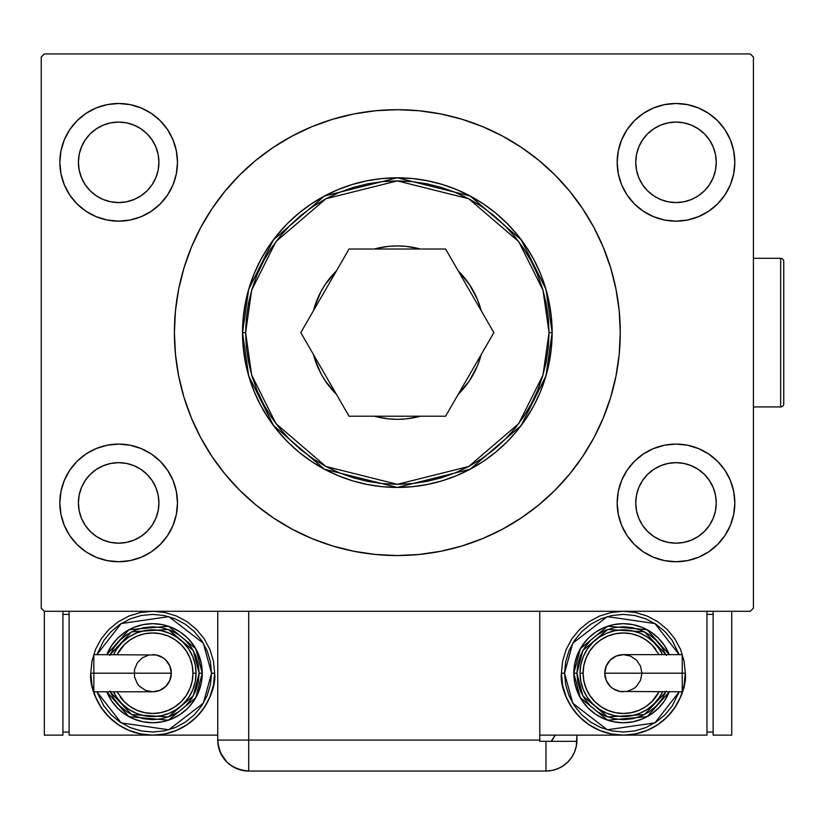 <?xml version="1.0" encoding="UTF-8"?>
<svg xmlns="http://www.w3.org/2000/svg" width="825" height="825" viewBox="0 0 825 825"><rect width="100%" height="100%" fill="white"/><g stroke="black" fill="none" stroke-linecap="round" stroke-linejoin="round"><path stroke-width="1.24" d="M177.488 502.91A58.833 58.833 0 0 1 118.656 561.743A58.833 58.833 0 0 1 59.833 502.91L60.957 491.432L64.309 480.397L69.743 470.229L77.055 461.309L85.975 453.998L96.143 448.563L107.178 445.211L118.656 444.087L130.133 445.211L141.168 448.563L151.346 453.998L160.256 461.309L167.578 470.229L173.013 480.397L176.354 491.432L177.488 502.91L176.354 514.388L173.013 525.422L167.578 535.6L160.256 544.51L151.346 551.832L141.168 557.267L130.133 560.608L118.656 561.743L107.178 560.608L96.143 557.267L85.975 551.832L77.055 544.51L69.743 535.6L64.309 525.422L60.957 514.388L59.833 502.91A58.833 58.833 0 0 1 118.656 444.087A58.833 58.833 0 0 1 177.488 502.91M177.488 162.319A58.833 58.833 0 0 1 118.656 221.152A58.833 58.833 0 0 1 59.833 162.319L60.957 150.841L64.309 139.807L69.743 129.628L77.055 120.718L85.975 113.396L96.143 107.962L107.178 104.62L118.656 103.486L130.133 104.62L141.168 107.962L151.346 113.396L160.256 120.718L167.578 129.628L173.013 139.807L176.354 150.841L177.488 162.319L176.354 173.797L173.013 184.831L167.578 194.999L160.256 203.919L151.346 211.231L141.168 216.666L130.133 220.017L118.656 221.152L107.178 220.017L96.143 216.666L85.975 211.231L77.055 203.919L69.743 194.999L64.309 184.831L60.957 173.797L59.833 162.319A58.833 58.833 0 0 1 118.656 103.486A58.833 58.833 0 0 1 177.488 162.319M734.827 502.91A58.833 58.833 0 0 1 675.995 561.743A58.833 58.833 0 0 1 617.172 502.91L618.296 491.432L621.648 480.397L627.083 470.229L634.394 461.309L643.314 453.998L653.482 448.563L664.517 445.211L675.995 444.087L687.472 445.211L698.507 448.563L708.685 453.998L717.595 461.309L724.917 470.229L730.352 480.397L733.693 491.432L734.827 502.91L733.693 514.388L730.352 525.422L724.917 535.6L717.595 544.51L708.685 551.832L698.507 557.267L687.472 560.608L675.995 561.743L664.517 560.608L653.482 557.267L643.314 551.832L634.394 544.51L627.083 535.6L621.648 525.422L618.296 514.388L617.172 502.91A58.833 58.833 0 0 1 675.995 444.087A58.833 58.833 0 0 1 734.827 502.91L733.693 514.388L730.352 525.422M734.827 162.319A58.833 58.833 0 0 1 675.995 221.152A58.833 58.833 0 0 1 617.172 162.319L618.296 150.841L621.648 139.807L627.083 129.628L634.394 120.718L643.314 113.396L653.482 107.962L664.517 104.62L675.995 103.486L687.472 104.62L698.507 107.962L708.685 113.396L717.595 120.718L724.917 129.628L730.352 139.807L733.693 150.841L734.827 162.319L733.693 173.797L730.352 184.831L724.917 194.999L717.595 203.919L708.685 211.231L698.507 216.666L687.472 220.017L675.995 221.152L664.517 220.017L653.482 216.666L643.314 211.231L634.394 203.919L627.083 194.999L621.648 184.831L618.296 173.797L617.172 162.319A58.833 58.833 0 0 1 675.995 103.486A58.833 58.833 0 0 1 734.827 162.319L733.693 173.797L730.352 184.831M242.509 332.619L248.707 375.963L273.477 425.504L324.472 469.219L397.33 487.431L470.178 469.219L521.183 425.504L545.954 375.963L552.142 332.619L549.048 332.619L542.984 375.097L518.708 423.648L468.724 466.486L397.33 484.337L325.927 466.486L275.952 423.648L251.677 375.097L245.613 332.619L242.509 332.619L243.262 317.439L245.489 302.414L249.181 287.677L254.296 273.374L260.793 259.638L268.599 246.603L277.654 234.403L287.853 223.142L299.114 212.943L311.314 203.888L324.349 196.082L338.085 189.585L352.388 184.46L367.125 180.768L382.15 178.54L397.33 177.798L412.5 178.54L427.536 180.768L442.272 184.46L456.576 189.585L470.312 196.082L483.337 203.888L495.547 212.943L506.798 223.142L517.007 234.403L526.051 246.603L533.868 259.638L540.365 273.374L545.48 287.677L549.172 302.414L551.399 317.439L552.142 332.619A154.822 154.822 0 0 1 397.33 487.431A154.822 154.822 0 0 1 242.509 332.619A154.822 154.822 0 0 1 397.33 177.798A154.822 154.822 0 0 1 552.142 332.619L551.399 347.789L549.172 362.814L545.48 377.551L540.365 391.865L533.868 405.591L526.051 418.626L517.007 430.825L506.798 442.087L495.547 452.286L483.337 461.34L470.312 469.147L456.576 475.643L442.272 480.769L427.536 484.461L412.5 486.688L397.33 487.431L382.15 486.688L367.125 484.461L352.388 480.769L338.085 475.643L324.349 469.147L311.314 461.34L299.114 452.286L287.853 442.087L277.654 430.825L268.599 418.626L260.793 405.591L254.296 391.865L249.181 377.551L245.489 362.814L243.262 347.789L242.509 332.619L245.613 332.619L246.335 347.49L248.521 362.216L252.141 376.654L257.153 390.679L263.526 404.137L271.177 416.903L280.046 428.866L290.049 439.9L301.073 449.893L313.036 458.762L325.803 466.424L339.271 472.787L353.286 477.799L367.733 481.418L382.46 483.605L397.33 484.337L412.201 483.605L426.927 481.418L441.375 477.799L455.39 472.787L468.847 466.424L481.614 458.762L493.577 449.893L504.611 439.9L514.614 428.866L523.483 416.903L531.135 404.137L537.498 390.679L542.52 376.654L546.129 362.216L548.316 347.49L549.048 332.619L548.316 317.738L546.129 303.012L542.52 288.575L537.498 274.55L531.135 261.092L523.483 248.325L514.614 236.362L504.611 225.328L493.577 215.335L481.614 206.467L468.847 198.804L455.39 192.442L441.375 187.43L426.927 183.81L412.201 181.624L397.33 180.892L382.46 181.624L367.733 183.81L353.286 187.43L339.271 192.442L325.803 198.804L313.036 206.467L301.073 215.335L290.049 225.328L280.046 236.362L271.177 248.325L263.526 261.092L257.153 274.55L252.141 288.575L248.521 303.012L246.335 317.738L245.613 332.619L251.677 290.132L275.952 241.581L325.927 198.743L397.33 180.892L468.724 198.743L518.708 241.581L542.984 290.132L549.048 332.619L552.142 332.619L545.954 289.266L521.183 239.724L470.178 196.01L397.33 177.798L324.472 196.01L273.477 239.724L248.707 289.266L242.509 332.619M620.266 332.423A222.936 222.936 0 0 0 619.214 310.984M619.173 310.54A222.936 222.936 0 0 0 603.374 247.479M603.219 247.118A222.936 222.936 0 0 0 593.969 227.576M593.907 227.473A222.936 222.936 0 0 0 521.245 147.293M521.122 147.211A222.936 222.936 0 0 0 440.942 113.984M440.694 113.943A222.936 222.936 0 0 0 353.956 113.943M353.708 113.984A222.936 222.936 0 0 0 273.529 147.211M273.415 147.293A222.936 222.936 0 0 0 200.743 227.473M200.692 227.576A222.936 222.936 0 0 0 191.441 247.118M191.287 247.479A222.936 222.936 0 0 0 175.488 310.54M175.447 310.984A222.936 222.936 0 0 0 174.395 332.423M174.395 332.619A222.936 222.936 0 0 1 397.33 109.684A222.936 222.936 0 0 1 620.266 332.619L619.193 354.461L615.976 376.107L610.665 397.33L603.292 417.924L593.938 437.704L582.687 456.472L569.663 474.045L554.967 490.256L538.756 504.941L521.183 517.976L502.415 529.227L482.646 538.581L462.041 545.954L440.818 551.265L419.183 554.472L397.33 555.555L375.478 554.472L353.832 551.265L332.609 545.954L312.015 538.581L292.236 529.227L273.467 517.976L255.894 504.941L239.693 490.256L224.998 474.045L211.963 456.472L200.712 437.704L191.359 417.924L183.996 397.33L178.674 376.107L175.467 354.461L174.395 332.619L175.467 310.767L178.674 289.121L183.996 267.898L191.359 247.304L200.712 227.525L211.963 208.756L224.998 191.183L239.693 174.972L255.894 160.287L273.467 147.252L292.236 136.001L312.015 126.648L332.609 119.274L353.832 113.963L375.478 110.756L397.33 109.684L419.183 110.756L440.818 113.963L462.041 119.274L482.646 126.648L502.415 136.001L521.183 147.252L538.756 160.287L554.967 174.972L569.663 191.183L582.687 208.756L593.938 227.525L603.292 247.304L610.665 267.898L615.976 289.121L619.193 310.767L620.266 332.619A222.936 222.936 0 0 1 397.33 555.555A222.936 222.936 0 0 1 174.395 332.619M635.745 162.319A40.25 40.25 0 0 1 675.995 122.069A40.25 40.25 0 0 1 716.255 162.319A40.25 40.25 0 0 1 675.995 202.568A40.25 40.25 0 0 1 635.745 162.319L636.518 154.461L638.808 146.912L642.531 139.951L647.532 133.856L653.637 128.844L660.598 125.132L668.147 122.843L675.995 122.069L683.853 122.843L691.402 125.132L698.363 128.844L704.457 133.856L709.469 139.951L713.182 146.912L715.481 154.461L716.255 162.319L715.481 170.167L713.182 177.715L709.469 184.676L704.457 190.781L698.363 195.783L691.402 199.506L683.853 201.795L675.995 202.568L668.147 201.795L660.598 199.506L653.637 195.783L647.532 190.781L642.531 184.676L638.808 177.715L636.518 170.167L635.745 162.319M635.745 502.91A40.25 40.25 0 0 1 675.995 462.66A40.25 40.25 0 0 1 716.255 502.91A40.25 40.25 0 0 1 675.995 543.17A40.25 40.25 0 0 1 635.745 502.91L636.518 495.062L638.808 487.513L642.531 480.552L647.532 474.447L653.637 469.446L660.598 465.723L668.147 463.433L675.995 462.66L683.853 463.433L691.402 465.723L698.363 469.446L704.457 474.447L709.469 480.552L713.182 487.513L715.481 495.062L716.255 502.91L715.481 510.768L713.182 518.317L709.469 525.278L704.457 531.372L698.363 536.384L691.402 540.097L683.853 542.396L675.995 543.17L668.147 542.396L660.598 540.097L653.637 536.384L647.532 531.372L642.531 525.278L638.808 518.317L636.518 510.768L635.745 502.91M78.406 162.319A40.25 40.25 0 0 1 118.656 122.069A40.25 40.25 0 0 1 158.916 162.319A40.25 40.25 0 0 1 118.656 202.568A40.25 40.25 0 0 1 78.406 162.319L79.179 154.461L81.469 146.912L85.192 139.951L90.193 133.856L96.298 128.844L103.259 125.132L110.808 122.843L118.656 122.069L126.514 122.843L134.062 125.132L141.023 128.844L147.118 133.856L152.13 139.951L155.843 146.912L158.142 154.461L158.916 162.319L158.142 170.167L155.843 177.715L152.13 184.676L147.118 190.781L141.023 195.783L134.062 199.506L126.514 201.795L118.656 202.568L110.808 201.795L103.259 199.506L96.298 195.783L90.193 190.781L85.192 184.676L81.469 177.715L79.179 170.167L78.406 162.319M78.406 502.91A40.25 40.25 0 0 1 118.656 462.66A40.25 40.25 0 0 1 158.916 502.91A40.25 40.25 0 0 1 118.656 543.17A40.25 40.25 0 0 1 78.406 502.91L79.179 495.062L81.469 487.513L85.192 480.552L90.193 474.447L96.298 469.446L103.259 465.723L110.808 463.433L118.656 462.66L126.514 463.433L134.062 465.723L141.023 469.446L147.118 474.447L152.13 480.552L155.843 487.513L158.142 495.062L158.916 502.91L158.142 510.768L155.843 518.317L152.13 525.278L147.118 531.372L141.023 536.384L134.062 540.097L126.514 542.396L118.656 543.17L110.808 542.396L103.259 540.097L96.298 536.384L90.193 531.372L85.192 525.278L81.469 518.317L79.179 510.768L78.406 502.91M750.307 53.945L44.344 53.945L41.25 57.038L41.25 608.19L44.344 611.284L750.307 611.284L753.411 608.19L753.411 57.038L750.307 53.945L44.344 53.945L41.25 57.038L41.25 608.19L44.344 611.284L750.307 611.284L753.411 608.19L753.411 57.038L750.307 53.945M59.833 162.319L60.957 150.841L64.309 139.807M69.743 129.628L77.055 120.718M77.055 203.919L69.743 194.999M64.309 184.831L60.957 173.797M717.595 120.718L724.917 129.628M730.352 139.807L733.693 150.841M724.917 194.999L717.595 203.919M717.595 461.309L724.917 470.229M730.352 480.397L733.693 491.432M724.917 535.6L717.595 544.51M59.833 502.91L60.957 491.432L64.309 480.397M69.743 470.229L77.055 461.309M77.055 544.51L69.743 535.6M64.309 525.422L60.957 514.388M174.395 332.805A222.936 222.936 0 0 0 175.447 354.245M175.488 354.688A222.936 222.936 0 0 0 191.287 417.749M191.441 418.12A222.936 222.936 0 0 0 200.692 437.652M200.743 437.755A222.936 222.936 0 0 0 273.415 517.935M273.529 518.018A222.936 222.936 0 0 0 353.708 551.244M353.956 551.296A222.936 222.936 0 0 0 440.694 551.296M440.942 551.244A222.936 222.936 0 0 0 521.122 518.018M521.245 517.935A222.936 222.936 0 0 0 593.907 437.755M593.969 437.652A222.936 222.936 0 0 0 603.219 418.12M603.374 417.749A222.936 222.936 0 0 0 619.173 354.688M619.214 354.245A222.936 222.936 0 0 0 620.266 332.805M200.712 437.704L211.963 456.472M224.998 474.045L225.751 474.963M292.236 529.227L294.009 530.166M419.183 554.472L421.389 554.245M482.646 538.581L485.997 537.158M615.976 376.107L616.698 372.343M593.938 227.525L582.687 208.756M569.663 191.183L568.91 190.276M502.415 136.001L500.641 135.063M375.478 110.756L373.271 110.983M312.015 126.648L308.653 128.071M178.674 289.121L177.963 292.885M481.212 354.533L480.294 357.782L481.212 354.533A86.697 86.697 0 0 1 458.246 394.298L469.415 380.779L477.427 365.795L480.294 357.782M420.286 416.213A86.697 86.697 0 0 1 397.33 419.317L405.828 418.894L417.017 417.048M376.262 416.718L388.833 418.894L397.33 419.317A86.697 86.697 0 0 1 374.364 416.213M314.366 357.782L320.863 373.488L325.246 380.779L336.404 394.298A86.697 86.697 0 0 1 313.448 354.533M313.448 310.705L314.366 307.447L313.448 310.705A86.697 86.697 0 0 1 336.404 270.93L325.246 284.45L320.863 291.751L314.366 307.447M374.364 249.016A86.697 86.697 0 0 1 397.33 245.922L388.833 246.335L377.644 248.181M418.399 248.511L405.828 246.335L397.33 245.922A86.697 86.697 0 0 1 420.286 249.016M480.294 307.447L477.427 299.434L469.415 284.45L458.246 270.93A86.697 86.697 0 0 1 481.212 310.705M643.314 551.832L634.394 544.51L627.083 535.6M634.394 461.309L643.314 453.998M160.256 203.919L151.346 211.231M151.346 113.396L160.256 120.718L167.578 129.628M167.578 535.6L160.256 544.51L151.346 551.832M627.083 129.628L634.394 120.718L643.314 113.396M634.394 203.919L643.314 211.231M664.517 104.62L661.485 105.301M618.296 514.388L621.648 525.422M698.507 557.267L708.685 551.832M176.354 150.841L173.013 139.807M96.143 107.962L85.975 113.396M130.133 560.608L133.176 559.928M160.256 461.309L151.346 453.998M445.593 249.016L349.058 249.016L300.795 332.619L349.058 416.213L445.593 416.213L493.866 332.619L445.593 249.016L349.058 249.016L300.795 332.619L349.058 416.213L445.593 416.213L493.866 332.619L445.593 249.016M576.912 740.087L576.324 746.13L574.561 751.936L571.694 757.298L567.847 761.991L563.155 765.837L557.803 768.694L551.997 770.457L545.954 771.055L551.997 770.457L557.803 768.694L563.155 765.837L567.847 761.991L571.694 757.298L574.561 751.936L576.324 746.13L576.912 735.137L576.912 740.087A30.968 30.968 0 0 1 545.954 771.055L545.954 741.335L539.756 741.335L539.756 611.284L248.707 611.284L248.707 740.087L539.756 740.087L248.707 740.087L248.707 611.284L539.756 611.284L539.756 741.335L545.954 741.335L545.954 771.055A30.968 30.968 0 0 0 576.892 741.335L545.954 741.335L576.892 741.335A30.968 30.968 0 0 0 576.912 740.087M248.707 771.055L242.663 770.457L236.858 768.694L231.505 765.837L226.813 761.991L220.523 752.926L226.813 761.991L231.505 765.837L236.858 768.694L242.663 770.457L248.707 771.055L545.954 771.055L248.707 771.055A30.968 30.968 0 0 1 217.738 740.087L248.707 740.087L217.738 740.087C219.574 758.897 229.897 769.22 248.707 771.055L248.707 740.087L248.707 771.055M218.976 748.729L218.439 746.646L218.976 748.729M217.738 740.087L217.738 611.284L217.738 740.087L218.542 747.089L220.904 753.72M555.184 735.137A30.968 30.968 0 0 1 551.162 741.335L555.184 735.137M553.637 737.911L552.317 739.86M546.325 741.335L551.162 741.335M93.844 656.05L93.844 673.21L93.844 654.637L93.844 656.05L93.844 654.637L156.338 654.988L163.041 657.762L165.856 660.072L169.878 666.105L171.301 673.21A18.583 18.583 0 0 0 152.718 654.637A18.583 18.583 0 0 1 171.301 673.21A18.583 18.583 0 0 1 152.718 691.793A18.583 18.583 0 0 0 171.301 673.21L93.844 673.21L93.844 691.793L152.718 691.793L145.612 690.37L139.58 686.348L137.27 683.533L134.496 676.84L134.496 669.591L137.27 662.887L142.395 657.762L149.098 654.988M90.791 673.21C88.306 691.329 106.879 734.291 152.718 735.137C198.557 734.291 217.13 691.329 214.644 673.21L211.551 673.21L203.321 703.209L168.816 729.795L121.172 722.865L96.896 691.793L103.806 705.891L111.117 714.811L120.038 722.123L130.206 727.567L141.24 730.909L152.718 732.043L164.196 730.909L175.23 727.567L185.398 722.123L194.318 714.811L201.63 705.891L207.075 695.722L210.416 684.688L211.551 673.21L210.416 661.732L207.075 650.698L201.63 640.53L194.318 631.61L185.398 624.298L175.23 618.863L164.196 615.512L152.718 614.377L141.24 615.512L130.206 618.863L120.038 624.298L111.117 631.61L103.806 640.53L96.896 654.637L121.172 623.556L168.816 616.626L203.321 643.211L211.551 673.21L214.644 673.21A61.927 61.927 0 0 1 152.718 735.137A61.927 61.927 0 0 1 90.791 673.21L91.977 685.297L95.504 696.908L101.227 707.613L108.931 716.997L118.315 724.701L129.02 730.424L140.632 733.951L152.718 735.137L164.804 733.951L176.416 730.424L187.12 724.701L196.505 716.997L204.208 707.613L209.932 696.908L213.458 685.297L214.644 673.21L213.458 661.134L209.932 649.512L204.208 638.808L196.505 629.423L187.12 621.72L176.416 615.997L164.804 612.47L152.718 611.284L140.632 612.47L129.02 615.997L118.315 621.72L108.931 629.423L101.227 638.808L95.504 649.512L91.977 661.134L90.791 673.21L93.885 673.21L90.791 673.21M106.796 654.637A49.541 49.541 0 0 1 202.259 673.21L195.773 648.708L168.444 626.227L128.937 629.743L106.796 654.637L111.53 645.686L117.686 638.179L125.194 632.022L133.763 627.443L143.055 624.618L152.718 623.669L162.381 624.618L171.672 627.443L180.242 632.022L187.749 638.179L193.906 645.686L198.485 654.256L201.31 663.548L202.259 673.21A49.541 49.541 0 0 1 106.796 691.793L128.937 716.678L168.444 720.194L195.773 697.713L202.259 673.21L199.165 673.21L193.246 695.887L168.29 716.966L131.557 714.553L110.148 691.793M117.006 691.793L124.255 701.673L130.35 706.685L137.311 710.397L144.87 712.687L152.718 713.46L160.566 712.687L168.125 710.397L175.086 706.685L181.18 701.673L186.182 695.578L189.905 688.617L192.194 681.068L192.968 673.21L196.072 673.21A43.354 43.354 0 0 0 113.551 654.637L116.676 649.131L122.069 642.562L128.638 637.168L136.125 633.167L144.262 630.692L152.718 629.867L161.174 630.692L169.311 633.167L176.797 637.168L183.367 642.562L188.76 649.131L192.772 656.618L195.236 664.754L196.072 673.21A43.354 43.354 0 0 1 113.551 691.793A43.354 43.354 0 0 0 196.072 673.21L192.968 673.21A40.25 40.25 0 0 1 120.182 696.919M217.738 735.137L69.114 735.137L69.114 611.284L69.114 735.137L217.738 735.137M62.927 732.043L69.114 732.043L62.927 732.043M62.927 614.377L69.114 614.377L62.927 614.377M44.344 735.137L62.927 735.137L44.344 735.137L44.344 611.284L44.344 735.137M62.927 611.284L62.927 735.137L62.927 611.284M109.808 690.989L114.097 699.012L119.872 706.056L126.916 711.831L134.939 716.121L143.653 718.761L152.718 719.658L161.782 718.761L170.497 716.121L178.52 711.831L185.563 706.056L191.338 699.012L195.628 690.989L198.268 682.275L199.165 673.21L202.259 673.21L201.31 682.873L198.485 692.165L193.906 700.734L187.749 708.242L180.242 714.398L171.672 718.977L162.381 721.803L152.718 722.752L143.055 721.803L133.763 718.977L125.194 714.398L117.686 708.242L111.53 700.734L106.796 691.793M110.148 654.637L131.557 631.868L168.29 629.454L193.246 650.533L199.165 673.21L198.268 664.146L195.628 655.442L191.338 647.408L185.563 640.365L178.52 634.59L170.497 630.3L161.782 627.66L152.718 626.763L143.653 627.66L134.939 630.3L126.916 634.59L119.872 640.365L114.097 647.408L109.808 655.442M118.119 647.089A43.354 43.354 0 0 1 196.072 673.21L195.236 681.667L192.772 689.803L188.76 697.29L183.367 703.859L176.797 709.252L169.311 713.264L161.174 715.729L152.718 716.564L144.262 715.729L136.125 713.264L128.638 709.252L122.069 703.859L116.676 697.29L113.551 691.793M192.968 673.21L192.194 665.363L189.905 657.803L186.182 650.853L181.18 644.748L175.086 639.746L168.125 636.023L160.566 633.734L152.718 632.961L144.87 633.734L137.311 636.023L130.35 639.746L124.255 644.748L117.006 654.637A40.25 40.25 0 0 1 192.968 673.21M93.844 690.37L93.844 673.21L171.301 673.21L169.878 680.316L165.856 686.348L159.823 690.37L152.718 691.793M682.234 690.37L682.234 673.21L682.234 691.793L682.234 690.37L682.234 691.793L619.74 691.433L613.037 688.658L610.222 686.348L606.2 680.316L604.787 673.21A18.583 18.583 0 0 0 623.36 691.793A18.583 18.583 0 0 1 604.787 673.21A18.583 18.583 0 0 1 623.36 654.637A18.583 18.583 0 0 0 604.787 673.21L682.234 673.21L682.234 654.637L623.36 654.637L630.465 656.05L636.498 660.072L640.52 666.105L641.943 673.21L640.52 680.316L636.498 686.348L633.683 688.658L626.979 691.433M561.433 673.21L564.527 673.21L572.756 643.211L607.262 616.626L654.916 623.556L679.181 654.637L672.272 640.53L664.96 631.61L656.04 624.298L645.872 618.863L634.837 615.512L623.36 614.377L611.882 615.512L600.847 618.863L590.679 624.298L581.759 631.61L574.447 640.53L569.013 650.698L565.661 661.732L564.527 673.21L565.661 684.688L569.013 695.722L574.447 705.891L581.759 714.811L590.679 722.123L600.847 727.567L611.882 730.909L623.36 732.043L634.837 730.909L645.872 727.567L656.04 722.123L664.96 714.811L672.272 705.891L679.181 691.793L654.916 722.865L607.262 729.795L572.756 703.209L564.527 673.21L561.433 673.21L562.619 685.297L566.146 696.908L571.869 707.613L579.573 716.997L588.957 724.701L599.662 730.424L611.284 733.951L623.36 735.137L539.756 735.137L623.36 735.137L635.446 733.951L647.058 730.424L657.762 724.701L667.147 716.997L674.85 707.613L680.573 696.908L684.1 685.297L685.286 673.21L684.1 661.134L680.573 649.512L674.85 638.808L667.147 629.423L657.762 621.72L647.058 615.997L635.446 612.47L623.36 611.284L611.284 612.47L599.662 615.997L588.957 621.72L579.573 629.423L571.869 638.808L566.146 649.512L562.619 661.134L561.433 673.21C558.948 691.329 577.521 734.291 623.36 735.137C669.199 734.291 687.772 691.329 685.286 673.21A61.927 61.927 0 0 1 623.36 735.137A61.927 61.927 0 0 1 561.433 673.21M682.192 673.21L685.286 673.21L682.192 673.21M669.281 691.793A49.541 49.541 0 0 1 573.818 673.21L580.305 697.713L607.633 720.194L647.14 716.678L669.281 691.793L664.548 700.734L658.391 708.242L650.884 714.398L642.314 718.977L633.023 721.803L623.36 722.752L613.697 721.803L604.405 718.977L595.836 714.398L588.328 708.242L582.172 700.734L577.593 692.165L574.767 682.873L573.818 673.21A49.541 49.541 0 0 1 669.281 654.637L647.14 629.743L607.633 626.227L580.305 648.708L573.818 673.21L576.912 673.21L582.832 650.533L607.788 629.454L644.521 631.868L665.93 654.637M659.072 654.637L651.822 644.748L645.727 639.746L638.767 636.023L631.218 633.734L623.36 632.961L615.512 633.734L607.953 636.023L601.002 639.746L594.897 644.748L589.896 650.853L586.173 657.803L583.883 665.363L583.11 673.21L580.016 673.21A43.354 43.354 0 0 0 662.527 691.793L659.402 697.29L654.008 703.859L647.439 709.252L639.952 713.264L631.816 715.729L623.36 716.564L614.903 715.729L606.767 713.264L599.28 709.252L592.711 703.859L587.317 697.29L583.316 689.803L580.841 681.667L580.016 673.21A43.354 43.354 0 0 1 662.527 654.637A43.354 43.354 0 0 0 580.016 673.21L583.11 673.21A40.25 40.25 0 0 1 655.896 649.502M706.963 735.137L706.963 611.284L706.963 735.137L623.36 735.137L706.963 735.137M713.151 614.377L706.963 614.377L713.151 614.377M713.151 732.043L706.963 732.043L713.151 732.043M731.734 611.284L731.734 735.137L713.151 735.137L713.151 611.284L713.151 735.137L731.734 735.137L731.734 611.284M666.27 655.442L661.98 647.408L656.205 640.365L649.162 634.59L641.138 630.3L632.424 627.66L623.36 626.763L614.295 627.66L605.591 630.3L597.558 634.59L590.514 640.365L584.739 647.408L580.449 655.442L577.809 664.146L576.912 673.21L573.818 673.21L574.767 663.548L577.593 654.256L582.172 645.686L588.328 638.179L595.836 632.022L604.405 627.443L613.697 624.618L623.36 623.669L633.023 624.618L642.314 627.443L650.884 632.022L658.391 638.179L664.548 645.686L669.281 654.637M665.93 691.793L644.521 714.553L607.788 716.966L582.832 695.887L576.912 673.21L577.809 682.275L580.449 690.989L584.739 699.012L590.514 706.056L597.558 711.831L605.591 716.121L614.295 718.761L623.36 719.658L632.424 718.761L641.138 716.121L649.162 711.831L656.205 706.056L661.98 699.012L666.27 690.989M657.958 699.332A43.354 43.354 0 0 1 580.016 673.21L580.841 664.754L583.316 656.618L587.317 649.131L592.711 642.562L599.28 637.168L606.767 633.167L614.903 630.692L623.36 629.867L631.816 630.692L639.952 633.167L647.439 637.168L654.008 642.562L659.402 649.131L662.527 654.637M583.11 673.21L583.883 681.068L586.173 688.617L589.896 695.578L594.897 701.673L601.002 706.685L607.953 710.397L615.512 712.687L623.36 713.46L631.218 712.687L638.767 710.397L645.727 706.685L651.822 701.673L659.072 691.793A40.25 40.25 0 0 1 583.11 673.21M682.234 656.05L682.234 673.21L604.787 673.21L606.2 666.105L610.222 660.072L616.254 656.05L623.36 654.637M780.656 258.308L780.656 406.931A3.094 3.094 0 0 0 783.75 403.827L783.75 261.401A3.094 3.094 0 0 0 780.656 258.308L753.411 258.308L780.656 258.308A3.094 3.094 0 0 1 783.75 261.401L783.75 403.827A3.094 3.094 0 0 1 780.656 406.931L780.656 258.308M753.411 406.931L780.656 406.931L753.411 406.931M782.492 406.323L783.142 405.673M782.492 258.906L783.142 259.555"/></g></svg>

